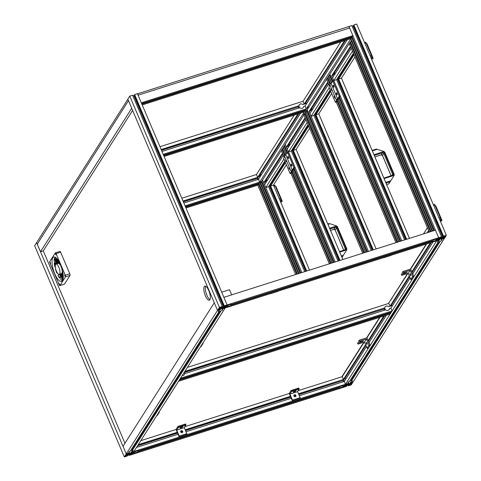 <?xml version="1.0" encoding="UTF-8"?>
<svg xmlns="http://www.w3.org/2000/svg" width="481" height="481" viewBox="0 0 481 481"><rect width="100%" height="100%" fill="white"/><g stroke="black" fill="none" stroke-linecap="round" stroke-linejoin="round"><path stroke-width="0.72" d="M200.793 346.771L202.723 343.735L200.793 346.771A0.673 0.613 32.5 0 0 201.106 346.53L203.036 343.494A0.673 0.613 32.5 0 0 203.078 342.941L203.024 342.821M202.723 343.735A0.673 0.613 32.5 0 0 203.036 343.494M180.519 378.204L392.075 311.003L391.36 312.121L179.81 379.329L180.519 378.204M392.075 311.003L390.879 308.183L389.454 308.64A2.405 2.183 32.5 0 1 385.618 309.854L184.59 373.713A2.405 2.183 32.5 0 1 182.197 375.571A2.393 2.171 32.5 0 0 184.247 372.348M390.861 312.915L179.305 380.116L178.589 381.241L390.145 314.039L390.861 312.915L390.626 312.355M409.307 275.914L390.007 306.259L388.846 303.391L187.404 367.382M392.262 306.012L392.087 305.597L388.636 306.698A2.393 2.171 32.5 0 0 385.095 306.974A2.393 2.171 32.5 0 0 389.135 309.542L389.027 309.71A2.405 2.183 32.5 0 0 389.033 309.698L389.015 309.734M184.86 371.386L384.776 307.876A2.405 2.183 32.5 0 1 388.612 306.662L390.043 306.205M184.638 371.729L384.776 307.876M184.325 372.486L384.169 309A2.405 2.183 32.5 0 0 384.517 310.203M384.355 308.291L384.169 309M224.519 307.269L224.687 307.654L225.896 306.836L225.186 307.972L225.902 306.848L227.327 306.391A2.405 0.613 157 0 0 228.956 306.241A2.405 0.613 157 0 0 231.163 305.176L432.191 241.312A2.405 0.613 157 0 0 433.814 241.167A2.405 0.613 157 0 0 436.026 240.097L437.451 239.64L436.742 240.765L439.58 239.863L436.742 240.765L345.484 384.271L133.928 451.473L225.186 307.972L436.742 240.765L437.451 239.634L438.323 239.352M224.687 307.654L223.557 307.539L223.978 306.878L225.866 305.802L225.523 306.337L226.401 306.054L227.116 304.93L223.887 297.324L435.443 230.116L438.672 237.728L441.51 236.826L439.947 237.602L442.748 237.187L444.63 236.111L443.284 236.538L443.506 236.195L446.35 235.293L356.68 24.05L353.842 24.952L353.619 25.301L443.284 236.538M227.327 306.391L227.327 306.379A2.393 0.607 157 0 0 229.852 305.898A2.393 0.607 157 0 0 231.704 304.455L432.696 240.524A2.405 0.613 157 0 1 434.902 239.454A2.405 0.613 157 0 1 436.526 239.31L437.957 238.853L438.672 237.728L349.008 26.491L351.845 25.589L441.51 236.826M436.514 239.297L436.526 239.322A2.393 0.607 157 0 0 434 239.803A2.393 0.607 157 0 0 432.154 241.246A2.393 0.607 157 0 0 433.7 241.197A2.393 0.607 157 0 0 436.039 240.079L436.026 240.097M231.668 304.383A2.405 0.613 157 0 0 230.038 304.533A2.405 0.613 157 0 0 227.832 305.603L226.401 306.054L227.116 304.93L438.672 237.728L437.957 238.853L439.171 238.041L440.295 238.161L439.766 238.558M183.862 203.03L258.489 179.323L259.68 182.137L351.653 37.512L351.419 36.953L433.652 230.688M434.391 230.453L352.158 36.718L352.874 35.6L141.318 102.802L138.083 95.19L349.639 27.988L352.874 35.6M432.599 231.018L350.938 38.636L142.226 104.936M351.653 37.512L141.889 104.149M352.158 36.718L141.654 103.589M366.45 346.603L344.288 381.457L345.484 384.271L344.769 385.395L345.484 384.271L344.288 381.457L299.308 395.743M291.276 398.292L186.099 431.704M178.066 434.259L136.472 447.468M128.655 453.902L128.475 453.481L128.619 453.799L130.537 453.192L131.409 451.827A2.393 0.607 157 0 0 133.135 450.432A2.405 0.613 157 0 1 133.093 450.685A2.405 0.613 157 0 1 131.445 451.809L131.085 452.374L133.928 451.473L133.213 452.597L133.928 451.473L131.085 452.374L130.868 452.723L132.209 452.296L128.655 453.902L127.525 453.781L129.088 453.012L126.25 453.914L123.022 446.302L214.279 302.796L217.508 310.407L219.438 307.371L222.282 306.469L220.719 307.245L223.515 306.83L225.397 305.754L224.056 306.181L224.278 305.832L227.116 304.93L137.452 93.693L134.608 94.595L224.278 305.832M440.247 241.312L351.641 380.651A2.405 0.613 157 0 1 352.375 380.784A2.405 0.613 157 0 1 350.679 382.167L350.318 382.732L353.156 381.83L351.226 384.872L348.388 385.774L349.952 384.998L348.827 384.878L345.268 386.483L346.609 386.057L346.392 386.405L343.548 387.307L344.258 386.171L345.142 385.906L344.805 386.435L347.108 384.704L345.983 384.584L345.641 385.119L343.338 385.846A2.405 0.613 157 0 0 341.714 385.996A2.405 0.613 157 0 0 339.502 387.067L138.474 450.925A2.405 0.613 157 0 0 136.851 451.076A2.405 0.613 157 0 0 134.644 452.146L132.335 452.874L132.672 452.344L130.79 453.421L130.369 454.082L131.493 454.196L132.708 453.391L131.992 454.509L132.708 453.379L134.139 452.934A2.405 0.613 157 0 0 135.762 452.783A2.405 0.613 157 0 0 137.975 451.713L339.003 387.854A2.405 0.613 157 0 0 340.626 387.71A2.405 0.613 157 0 0 342.833 386.64L344.264 386.183L343.548 387.307L129.155 455.411L130.718 454.641L129.593 454.521L126.034 456.126L127.381 455.699L127.158 456.048L124.32 456.95L217.508 310.407L127.844 99.17L129.774 96.128L219.438 307.371M343.404 381.734L342.839 379.948M298.569 394.005L343.446 379.473L342.25 376.659L298.184 390.656M342.917 380.579L298.815 394.588M295.599 395.61L293.999 396.116M290.789 397.138L185.606 430.549M182.383 431.571L180.784 432.082M177.573 433.098L137.518 445.827M295.015 395.135L293.873 395.502M290.542 396.56L185.359 429.972M181.806 431.102L180.664 431.463M177.327 432.521L138.041 445.003M365.891 345.286L344.324 379.196L298.467 393.765M290.44 396.314L185.257 429.725M177.224 432.281L138.263 444.654M292.472 401.112L292.46 400.132L289.887 394.071L297.565 391.63L300.138 397.691L300.15 398.671L292.472 401.112L289.243 393.5L184.969 426.623M179.263 437.073L179.245 436.093L176.677 430.032L184.349 427.597L187.025 434.493L179.263 437.073L176.028 429.461L140.807 440.65M130.579 453.751L134.139 452.934A2.393 0.607 157 0 0 136.664 452.441A2.393 0.607 157 0 0 138.51 450.992A2.393 0.607 157 0 0 136.965 451.046A2.393 0.607 157 0 0 134.626 452.158L134.62 452.152M163.185 154.323L306.277 108.868L305.561 109.993L163.522 155.11M306.277 108.868L305.08 106.054L347.198 39.821M161.989 151.509L299.819 107.726A2.405 2.183 32.5 0 0 303.649 106.505L305.08 106.054M304.822 110.227L305.062 110.78L304.347 111.905L164.093 156.457M344.57 40.657L304.208 104.13L303.048 101.257L340.825 41.847M347.162 39.833L306.451 103.854L306.289 103.469L302.832 104.563A2.393 2.171 32.5 0 0 299.296 104.84A2.393 2.171 32.5 0 0 300.15 107.96A2.393 2.171 32.5 0 0 303.337 107.413L303.228 107.582A2.405 2.183 32.5 0 0 303.234 107.57M163.756 155.67L305.062 110.78M159.957 146.711L303.048 101.257M161.153 149.531L298.978 105.748A2.405 2.183 32.5 0 1 302.814 104.527L304.239 104.076M161.255 149.771L298.978 105.748M161.502 150.349L298.37 106.872A2.405 2.183 32.5 0 0 298.719 108.075M298.557 106.157L298.37 106.872M181.824 198.232L256.451 174.531L257.648 177.345L183.123 201.292M183.02 201.052L257.648 177.345L297.973 113.931M257.04 177.814L257.606 179.605M185.059 205.844L259.68 182.137L258.964 183.261L185.389 206.638M296.723 274.182L258.231 183.495L258.465 184.055L257.75 185.179L185.961 207.978M254.696 178.559L255.363 179.004L257.113 178.445M183.369 201.87L252.17 180.014L252.687 179.197M255.363 179.004L252.17 180.014M185.63 207.191L258.465 184.055M131.331 453.811L131.493 454.196M132.618 110.414L43.29 250.878L124.952 443.26M36.652 242.652L126.25 453.914L129.088 453.012L129.449 452.447A2.405 0.613 157 0 1 128.716 452.308A2.405 0.613 157 0 1 130.417 450.925L219.023 311.592A2.405 0.613 157 0 1 218.29 311.454A2.405 0.613 157 0 1 219.991 310.071L220.346 309.505L217.508 310.407L220.346 309.505L220.454 308.886M36.586 242.671L34.65 245.707L124.32 456.95M129.197 454.647L129.377 455.068M128.872 454.749L129.155 455.411M127.453 455.008L125.571 456.078L126.75 454.226L127.874 454.347L127.453 455.008L127.14 454.268M128.355 454.455L129.912 453.878L128.355 454.455M134.608 94.595L134.391 94.943L224.056 306.181M134.506 95.214L133.85 95.587L223.515 306.83M221.663 306.938L221.843 307.359M133.85 95.587L132.894 95.893M129.774 96.128L132.612 95.226L222.282 306.469M222.553 308.495L223.905 308.099L222.781 307.978L221.11 308.513L219.228 309.584L220.569 309.157M128.619 453.799L129.485 452.435A2.393 0.607 157 0 1 128.728 452.302A2.393 0.607 157 0 1 130.694 450.805A2.393 0.607 157 0 1 133.135 450.432A2.405 0.613 157 0 0 132.413 450.294L221.019 310.954A2.405 0.613 157 0 0 222.667 309.824A2.405 0.613 157 0 0 222.721 309.572A2.405 0.613 157 0 0 221.981 309.439L222.342 308.874L225.186 307.972L222.565 308.525M220.647 308.465L218.759 309.536L219.937 307.684L221.068 307.804L220.647 308.465L220.328 307.726M221.543 307.912L223.1 307.335L221.543 307.912M40.452 251.779L37.217 244.168L128.475 100.667L131.71 108.279L40.452 251.779L43.29 250.878M219.811 311.411L132.041 449.422L132.413 450.294M132.395 448.869L131.98 448.466M205.393 295.797A7.407 2.483 72.4 0 1 204.828 286.111A7.407 2.483 72.4 0 1 209.433 292.412A7.407 2.483 72.4 0 1 209.313 300.222A7.407 2.483 72.4 0 1 205.393 295.797M58.009 262.794A13.462 4.515 72.4 0 1 57.81 261.039M62.368 275.565A13.462 4.515 72.4 0 1 61.364 273.677M209.95 299.615A7.407 2.483 72.4 0 1 206.908 295.316A7.407 2.483 72.4 0 1 205.7 286.237M298.851 113.648L258.525 177.068L257.648 177.345L256.451 174.531L294.234 115.115M305.086 103.848L345.442 40.38M259.043 176.25L260.107 176.774M300.601 113.095L258.489 179.323L259.68 182.137L261.983 181.409M260.011 175.475L259.938 174.952L261.339 174.789L300.565 113.107M260.095 176.749L260.461 176.172M432.996 241.955L412.728 273.827M410.143 277.892L390.879 308.183M386.405 315.223L369.035 342.538M440.253 241.312A2.405 0.613 157 0 0 441.949 239.929A2.405 0.613 157 0 0 441.215 239.797L441.576 239.231L444.414 238.329L441.576 239.231L443.139 238.456L440.337 238.871L438.456 239.947L439.802 239.52L439.219 240.428A2.405 0.613 157 0 0 437.572 241.558A2.405 0.613 157 0 0 437.518 241.811A2.405 0.613 157 0 0 438.257 241.949L349.645 381.283A2.405 0.613 157 0 0 348.003 382.413A2.405 0.613 157 0 0 347.949 382.666A2.405 0.613 157 0 0 348.683 382.804L348.322 383.369L345.484 384.271L348.322 383.369L346.759 384.145L347.883 384.259L351.443 382.654L350.096 383.08L350.318 382.732L353.156 381.83L446.35 235.293M345.905 378.908L344.841 378.379M365.608 344.624L343.446 379.473L342.25 376.659L364.207 342.135M432.96 241.967L412.716 273.797M410.131 277.862L392.249 305.982M386.363 315.235L369.023 342.514M366.438 346.579L345.893 378.878M431.247 242.514L412.169 272.505M409.584 276.569L390.885 305.982M384.65 315.783L368.47 341.221M430.369 242.791L411.892 271.849M383.772 316.059L368.193 340.56M426.623 243.981L410.696 269.029L413.925 276.641L413.57 276.755A0.673 0.613 -147.5 0 1 412.71 276.347L410.78 279.383L408.207 273.328L410.137 270.286L412.71 276.347M407.9 273.424L389.736 301.539M380.032 317.25L366.997 337.746L370.226 345.358L369.871 345.472A0.673 0.613 -147.5 0 1 369.011 345.063L367.081 348.1L364.508 342.039L366.444 339.003L369.011 345.063M439.039 241.769L351.274 379.786L351.641 380.651M351.623 379.226L351.208 378.83M429.25 232.082L349.248 43.597L349.958 42.472L350.697 42.238M430.303 231.752L349.958 42.472M431.042 231.517L350.463 41.685L351.689 40.398M432.094 231.181L351.178 40.56M354.93 56.986L341.456 78.175L338.612 79.076L338.245 78.205L353.649 53.98M354.022 54.846L338.612 79.076M333.778 80.61L332.581 77.796L351.28 48.395L352.477 51.208L333.778 80.61L336.616 79.708L353.385 53.343M332.774 81.055L329.834 74.122L349.248 43.597L350.439 46.41L331.74 75.818L332.618 75.541L350.721 47.072M338.762 77.387L338.251 77.146M333.141 74.723L334.205 75.246M401.779 240.813L331.74 75.818M351.268 48.365L335.437 73.262L334.036 73.809L334.632 74.525L334.193 75.222M335.107 73.827A2.405 0.613 -23 0 1 334.89 73.87L334.133 73.316M413.78 264.183L413.413 264.297L413.78 264.183M427.236 232.726L428.607 230.567L427.417 227.754L423.496 233.91M428.114 232.443L428.89 231.229M414.82 262.542A2.405 0.613 157 0 0 414.412 263.161A2.405 0.613 157 0 0 414.418 263.173M398.941 241.715L338.305 98.87M331.559 82.966L328.613 76.04L329.329 74.916L330.068 74.681M399.988 241.378L339.021 97.745M332.269 81.842L329.329 74.916M411.483 267.334L411.844 267.22M412.007 266.51L412.464 266.252M400.727 241.143L339.526 96.958M404.617 239.911L336.616 79.708M405.573 239.604L337.265 78.686M335.167 73.731L334.938 73.196M406.289 239.376L337.758 77.922M406.613 239.273L337.975 77.573M409.457 238.372L341.456 78.175M395.923 242.671L336.225 102.032M330.146 89.887L313.937 115.374L311.099 116.276L309.902 113.462L328.601 84.061L329.503 86.195L326.563 79.263L327.278 78.138L328.018 77.904M396.975 242.34L336.971 100.974M329.876 84.253L327.278 78.138M397.715 242.105L337.47 100.18M330.543 83.85L327.783 77.351L328.673 76.172M398.767 241.769L338.185 99.056M331.439 83.153L328.493 76.226M411.363 267.526L411.724 267.412M340.181 95.929L339.273 96.212L337.596 98.858L336.183 99.729L329.719 84.512L331.132 83.634L332.81 80.994L333.718 80.706L340.181 95.929L336.315 102.002L335.407 102.291L328.95 87.067L330.062 85.317M336.183 99.729L337.091 99.651L335.407 102.291M332.81 80.994L339.273 96.212M331.451 88.588A1.1 0.367 -107.6 0 0 331.138 88.402A1.1 0.367 -107.6 0 0 331.223 89.839A1.1 0.367 -107.6 0 0 331.8 90.494A1.1 0.367 -107.6 0 0 331.902 89.658M334.68 96.2A1.1 0.367 -107.6 0 0 334.367 96.014A1.1 0.367 -107.6 0 0 334.451 97.451A1.1 0.367 -107.6 0 0 335.035 98.106A1.1 0.367 -107.6 0 0 335.137 97.264M333.273 86.616A1.1 0.367 -107.6 0 0 333.85 87.271A1.1 0.367 -107.6 0 0 333.874 86.111A1.1 0.367 -107.6 0 0 333.189 85.179A1.1 0.367 -107.6 0 0 333.273 86.616M336.502 94.222A1.1 0.367 -107.6 0 0 337.085 94.883A1.1 0.367 -107.6 0 0 337.103 93.723A1.1 0.367 -107.6 0 0 336.417 92.785A1.1 0.367 -107.6 0 0 336.502 94.222M331.132 83.634L337.596 98.858M391.095 299.849L390.734 299.964L391.095 299.849M392.141 298.208A2.405 0.613 157 0 0 391.732 298.827A2.405 0.613 157 0 0 391.738 298.845M331.692 93.53L318.771 113.841L315.933 114.743L315.566 113.871L330.411 90.524M330.784 91.39L315.933 114.743M367.4 251.731L307.149 109.794L326.563 79.263L327.759 82.083L309.061 111.484L309.938 111.207L328.042 82.738M316.083 113.053L315.566 112.813M311.965 110.221L311.52 110.913L310.455 110.389M368.452 251.401L309.061 111.484M329.238 87.752L311.099 116.276M328.589 84.031L312.752 108.928L311.351 109.476L311.953 110.191M312.422 109.5A2.405 0.613 -23 0 1 312.211 109.536L311.454 108.989M365.614 252.303L305.934 111.706L306.65 110.582L307.389 110.347M366.66 251.966L306.65 110.582M371.29 250.499L313.937 115.374M372.246 250.192L314.586 114.352M312.482 109.403L312.253 108.862M372.961 249.964L315.073 113.588M373.286 249.861L315.295 113.239M376.13 248.96L318.771 113.841M307.798 108.508L305.868 111.544L305.351 110.329L307.281 107.287L308.008 108.441M309.115 106.71L307.281 107.287M390.59 300.192L390.951 300.078M433.73 205.567L434.896 205.195L434.632 204.365A14.857 3.782 -23 0 1 434.644 204.401L440.752 218.783A14.857 3.782 -23 0 1 440.518 220.178L440.38 220.4A2.068 0.523 -23 0 1 440.5 220.364A2.068 0.523 -23 0 1 441.931 220.292A2.068 0.523 -23 0 1 440.482 221.47M434.896 205.195L440.734 218.753A14.857 3.782 -23 0 1 440.752 218.783M433.369 204.72L434.632 204.365M435.233 205.784A2.068 0.523 -23 0 1 435.828 205.904L441.931 220.292M364.899 43.416L366.065 43.043L365.8 42.214A14.857 3.782 -23 0 1 365.819 42.25L371.921 56.632A14.857 3.782 -23 0 1 371.693 58.027L371.548 58.249A2.068 0.523 -23 0 1 371.669 58.213A2.068 0.523 -23 0 1 373.106 58.141A2.068 0.523 -23 0 1 371.651 59.319M366.065 43.043L371.903 56.596A14.857 3.782 -23 0 1 371.921 56.632M364.538 42.562L365.8 42.214M366.402 43.633A2.068 0.523 -23 0 1 366.997 43.753L373.106 58.141M372.132 150.439L376.334 149.08L383.525 151.341A2.273 2.062 32.5 0 1 384.986 152.681L394.005 173.924A2.273 2.062 32.5 0 1 393.897 175.763L388.846 183.904L386.622 184.584M390.013 182.01L388.955 183.73M282.696 149.17L281.956 149.405L262.548 179.936L301.858 272.553M284.824 161.153L268.614 186.64L265.777 187.542L264.58 184.728L283.279 155.327L284.187 157.455L281.247 150.529L282.437 153.349L263.744 182.75L262.548 179.936L261.832 181.054L300.811 272.883M345.412 371.23L345.779 371.116L345.412 371.23M268.614 186.64L304.701 271.651M262.067 181.614L261.327 181.848L260.612 182.972L299.02 273.455M344.462 373.184L344.011 373.442M343.482 374.266L343.843 374.152M261.327 181.848L300.072 273.118M286.369 164.791L273.455 185.107L309.536 270.112M269.973 184.506L306.698 271.013M269.757 184.854L306.373 271.116M266.937 180.128L267.165 180.67M269.264 185.618L305.657 271.344M346.819 369.474A2.405 0.613 157 0 0 346.41 370.093A2.405 0.613 157 0 0 346.416 370.111M363.834 342.719A2.405 0.613 157 0 0 363.426 343.338A2.405 0.613 157 0 0 363.432 343.356M273.455 185.107L270.611 186.009L270.244 185.137L285.095 161.784M285.461 162.656L270.611 186.009M270.761 184.319L270.25 184.079M265.139 181.656L266.203 182.179M263.744 182.75L264.616 182.473L282.72 154.004M283.916 159.019L265.777 187.542M283.267 155.297L267.436 180.195L266.035 180.742L266.63 181.457L266.191 182.155M267.105 180.76A2.405 0.613 -23 0 1 266.889 180.802L266.137 180.255M285.221 155.116L282.461 148.617L283.177 147.493L286.117 154.419M292.869 170.322L332.173 262.921M292.153 171.446L331.12 263.257M281.956 149.405L284.554 155.519M291.648 172.24L330.387 263.492M290.909 173.298L329.335 263.822M305.381 113.504L304.641 113.738L285.227 144.264L335.185 261.965M362.662 253.234L303.926 114.863L305.122 117.677L286.423 147.084L285.227 144.264L284.511 145.388L287.452 152.321M294.204 168.224L334.139 262.301M367.141 337.518L366.69 337.776M284.746 145.947L284.012 146.182L286.953 153.108M293.705 169.011L333.399 262.536M284.012 146.182L283.297 147.306L286.237 154.233M292.989 170.136L332.347 262.866M309.608 128.253L296.134 149.441L342.863 259.524M292.658 148.839L340.025 260.431M292.436 149.188L339.7 260.534M289.616 144.462L289.845 144.997M291.949 149.952L338.985 260.762M308.062 124.609L291.3 150.974L338.029 261.063M368.097 335.564L368.458 335.449L368.097 335.564M287.494 152.261L293.951 167.478L292.274 170.124L285.81 154.9L287.494 152.261L288.396 151.972L294.859 167.19L290.993 173.268L290.091 173.557L283.628 158.333L284.74 156.584M294.859 167.19L293.951 167.478M292.274 170.124L290.861 170.995L291.769 170.917L290.091 173.557M291.678 164.712A1.1 0.367 -107.6 0 0 291.101 164.051A1.1 0.367 -107.6 0 0 291.077 165.211A1.1 0.367 -107.6 0 0 291.763 166.149A1.1 0.367 -107.6 0 0 291.678 164.712M288.45 157.101A1.1 0.367 -107.6 0 0 287.866 156.439A1.1 0.367 -107.6 0 0 287.848 157.6A1.1 0.367 -107.6 0 0 288.534 158.538A1.1 0.367 -107.6 0 0 288.45 157.101M289.364 167.466A1.1 0.367 -107.6 0 0 289.045 167.28A1.1 0.367 -107.6 0 0 289.027 168.44A1.1 0.367 -107.6 0 0 289.712 169.372A1.1 0.367 -107.6 0 0 289.815 168.53M286.129 159.854A1.1 0.367 -107.6 0 0 285.816 159.668A1.1 0.367 -107.6 0 0 285.798 160.828A1.1 0.367 -107.6 0 0 286.484 161.76A1.1 0.367 -107.6 0 0 286.586 160.925M290.861 170.995L284.397 155.778L285.81 154.9M296.134 149.441L293.296 150.343L292.923 149.471L308.333 125.246M308.7 126.112L293.296 150.343M288.456 151.876L287.265 149.062L305.958 119.655L307.155 122.475L288.456 151.876L291.3 150.974M293.446 148.653L292.929 148.413M287.818 145.99L288.883 146.513M286.423 147.084L287.301 146.801L305.399 118.338M305.952 119.631L290.115 144.528L288.714 145.076L289.309 145.791L288.871 146.489M289.784 145.094A2.405 0.613 -23 0 1 289.574 145.136L288.816 144.583M369.504 333.808A2.405 0.613 157 0 0 369.089 334.427A2.405 0.613 157 0 0 369.101 334.439M364.448 252.669L305.14 112.951L305.856 111.826L365.5 252.339M304.641 113.738L363.714 252.904M305.79 111.664L303.86 114.7L303.343 113.486L305.273 110.45L306 111.598M280.742 202.279A2.068 0.523 157 0 0 282.191 201.094A2.068 0.523 157 0 0 280.639 201.208L280.778 200.986A14.857 3.782 157 0 0 281.012 199.591A14.857 3.782 157 0 0 280.994 199.555L274.891 185.173L273.629 185.522M281.012 199.591L274.904 185.209A14.857 3.782 157 0 0 274.891 185.173M282.191 201.094L276.088 186.712A2.068 0.523 157 0 0 275.493 186.592M327.958 224.405L330.068 223.737L336.159 225.829A2.273 2.062 -147.5 0 1 337.62 227.176L346.633 248.412A2.273 2.062 -147.5 0 1 346.524 250.258L341.955 257.383M330.068 223.737L327.771 223.978L328.968 223.569M342.015 257.527L342.646 256.499M438.329 239.364L437.993 239.893L439.874 238.823M443.915 238.017L445.093 236.159L442.791 237.897L443.915 238.017L443.512 237.061M442.31 237.782L440.758 238.36L442.31 237.782M352.128 26.251L353.733 25.571M441.071 237.716L440.897 237.301M442.748 237.187L353.078 25.944M443.506 236.195L353.842 24.952M295.671 274.519L257.75 185.179M350.727 384.553L351.906 382.702L350.024 383.778L349.603 384.439L350.727 384.553L350.324 383.604M349.122 384.325L347.565 384.902L349.122 384.325M297.462 273.948L258.964 183.261M345.484 384.271L342.135 376.389M298.509 273.617L256.427 174.477M347.883 384.259L347.709 383.838L347.847 384.163L348.719 382.792A2.393 0.607 157 0 1 347.961 382.66L347.931 382.605M348.388 385.774L348.106 385.107M348.605 385.425L348.43 385.004M341.889 376.773L363.84 342.25M366.636 337.86L379.671 317.364M388.486 303.505L407.539 273.539M410.329 269.15L426.262 244.095M127.796 99.242L128.433 100.739L37.265 244.101L36.628 242.598L127.862 99.218M137.506 93.831L348.821 26.545L349.459 28.042L138.269 95.13L137.632 93.633M303.337 107.413A2.393 2.171 32.5 0 0 303.643 106.469L305.116 106M389.135 309.542A2.393 2.171 32.5 0 0 389.442 308.598L390.915 308.129M255.429 179.154A2.393 0.607 157 0 0 252.236 180.165M261.201 175.054A2.393 0.607 157 0 0 260.251 176.04A2.393 0.607 157 0 0 260.486 176.178M224.344 306.668L227.814 305.621A2.393 0.607 157 0 1 230.152 304.503A2.393 0.607 157 0 1 231.704 304.455M227.333 306.379L223.875 307.473L224.362 306.716M436.526 239.322L439.977 238.221L439.496 238.985L436.039 240.079M220.015 310.029L220.027 310.059A2.393 0.607 157 0 0 218.302 311.447A2.393 0.607 157 0 0 220.743 311.075A2.393 0.607 157 0 0 222.709 309.578A2.393 0.607 157 0 0 221.945 309.445L222.775 307.984M220.027 310.059L220.899 308.688L222.817 308.08M347.847 384.163L349.771 383.549L350.637 382.185A2.393 0.607 157 0 0 352.369 380.79A2.393 0.607 157 0 0 349.921 381.168A2.393 0.607 157 0 0 347.961 382.66M439.249 240.386L439.261 240.416A2.393 0.607 157 0 0 437.53 241.805A2.393 0.607 157 0 0 439.971 241.432A2.393 0.607 157 0 0 441.937 239.935A2.393 0.607 157 0 0 441.179 239.809L442.009 238.342M439.261 240.416L440.127 239.051L442.045 238.438M131.151 453.21L134.626 452.158M130.688 454.016L131.175 453.258M343.332 385.864A2.393 0.607 157 0 0 340.813 386.345A2.393 0.607 157 0 0 338.967 387.788A2.393 0.607 157 0 0 340.512 387.74A2.393 0.607 157 0 0 342.851 386.622L346.308 385.522L346.789 384.764L343.326 385.84M231.68 294.847L229.503 289.712L221.705 292.189M59.981 285.504A1.347 0.451 -107.6 0 1 59.878 285.588A1.347 0.451 -107.6 0 1 59.169 284.782L50.012 263.209A1.347 0.451 -107.6 0 1 49.808 261.532L55.285 252.922A1.347 0.451 72.4 0 1 55.381 252.838A1.347 0.451 72.4 0 1 56.097 253.643L65.254 275.216A1.347 0.451 72.4 0 1 65.458 276.894L59.981 285.504L64.514 284.061L69.992 275.451A1.347 0.451 72.4 0 0 69.787 273.773L60.63 252.2A1.347 0.451 72.4 0 0 59.915 251.395A1.347 0.451 72.4 0 0 59.812 251.479M50.216 263.017L50.162 262.133L50.571 263.414L50.216 263.017M54.744 273.755A12.789 4.287 -107.6 0 0 61.502 281.403A12.789 4.287 -107.6 0 0 61.718 267.911A12.789 4.287 -107.6 0 0 53.758 257.022A12.789 4.287 -107.6 0 0 54.744 273.755M55.652 254.461L55.598 253.583L56.006 254.864L55.652 254.461M59.307 284.439L59.253 283.556L59.662 284.842L59.307 284.439M64.743 275.89L64.694 275.006L65.103 276.292L64.743 275.89M57.401 272.992A9.271 3.108 72.4 0 1 57.287 273.04A9.271 3.108 72.4 0 1 56.86 273.082A12.789 4.287 -107.6 0 1 55.465 269.21A6.289 2.11 72.4 0 0 55.91 269.751M56.746 263.257A12.789 4.287 72.4 0 1 56.584 261.712M63.119 278.637A12.789 4.287 72.4 0 1 62.44 277.868M61.033 275.823A12.789 4.287 72.4 0 1 60.275 274.459M60.618 273.911A6.289 2.11 72.4 0 1 60.774 279.479A12.789 4.287 -107.6 0 0 62.428 280.651M55.441 264.748A6.289 2.11 72.4 0 1 54.515 262.909L54.209 263.005A12.789 4.287 -107.6 0 0 54.828 266.781A9.271 3.108 72.4 0 0 55.351 267.328M60.239 274.032A9.271 3.108 72.4 0 1 59.963 278.072L59.662 278.168A12.789 4.287 -107.6 0 1 57.87 275.24L58.171 275.144A6.289 2.11 72.4 0 0 58.586 275.21M57.071 263.738A6.289 2.11 72.4 0 1 54.744 258.177L54.437 258.273A12.789 4.287 -107.6 0 0 54.119 260.949A9.271 3.108 72.4 0 0 56.012 264.075A5.387 1.804 -107.6 0 0 56.415 271.128A5.387 1.804 -107.6 0 0 59.259 274.344A5.387 1.804 -107.6 0 0 59.355 268.663A5.387 1.804 -107.6 0 0 56 264.081L58.532 263.275M54.948 257.101A12.789 4.287 -107.6 0 0 54.912 257.155A9.271 3.108 72.4 0 0 57.6 263.57M61.261 273.707A9.271 3.108 72.4 0 1 62.752 280.032M60.961 273.803A9.271 3.108 72.4 0 1 62.482 280.567M55.333 265.151A6.289 2.11 72.4 0 1 54.209 263.005M62.386 270.28A6.289 2.11 72.4 0 0 62.007 270.268A5.387 1.804 -107.6 0 0 61.821 269.282A9.271 3.108 72.4 0 1 62.073 269.095M57.353 259.115A9.271 3.108 72.4 0 0 58.592 263.432A5.387 1.804 -107.6 0 1 59.025 263.678L59.325 263.582A6.289 2.11 72.4 0 1 58.76 261.159M59.025 263.678A6.289 2.11 72.4 0 1 58.369 260.528M59.933 274.128A9.271 3.108 72.4 0 1 59.662 278.168M59.133 274.368A6.289 2.11 72.4 0 1 58.441 275.276A6.289 2.11 72.4 0 1 57.87 275.24M63.053 273.725A6.289 2.11 72.4 0 0 62.067 272.468A5.387 1.804 -107.6 0 0 62.115 271.735L62.422 271.639A9.271 3.108 72.4 0 1 62.74 271.855M62.115 271.735A9.271 3.108 72.4 0 1 62.819 272.282M59.518 262.524A9.271 3.108 72.4 0 0 59.782 264.484A5.387 1.804 -107.6 0 1 60.251 265.193L60.552 265.097A6.289 2.11 72.4 0 1 60.51 264.646M60.251 265.193A6.289 2.11 72.4 0 1 60.191 263.919M56.77 263.835A6.289 2.11 72.4 0 1 54.437 258.273M63.161 278.373A6.289 2.11 72.4 0 0 61.502 273.617A5.387 1.804 -107.6 0 0 61.784 273.334L62.085 273.238A9.271 3.108 72.4 0 1 63.209 275.27M61.784 273.334A9.271 3.108 72.4 0 1 63.258 276.124M61.592 267.526L61.34 267.604A5.387 1.804 -107.6 0 0 60.967 266.624A9.271 3.108 72.4 0 1 61.045 265.975M61.34 267.604A6.289 2.11 72.4 0 1 61.484 267.189M58.285 263.354A6.289 2.11 72.4 0 1 56.572 258.243M57.985 263.45A6.289 2.11 72.4 0 1 56.199 257.894M295.719 396.47A1.1 0.998 32.5 0 0 293.915 395.322M289.243 393.5L291.173 390.464L291.324 390.812L299.002 388.377L298.851 388.023L291.173 390.464M293.951 396.019A1.1 0.998 32.5 0 0 295.863 396.296A1.1 0.998 32.5 0 0 294.011 395.117A1.1 0.998 32.5 0 0 293.951 396.019M297.565 391.63L299.104 389.213L299.002 388.377M289.887 394.071L291.426 391.654L291.324 390.812M295.923 390.638L295.442 391.396L293.434 392.141L293.939 391.269L295.845 390.458M270.43 293.711L278.192 291.131L270.208 293.669M157.095 415.488L159.031 412.445L157.095 415.488A0.673 0.613 32.5 0 0 157.407 415.247L159.343 412.211A0.673 0.613 32.5 0 0 159.379 411.658L159.325 411.532M159.031 412.445A0.673 0.613 32.5 0 0 159.343 412.211M182.509 432.431A1.1 0.998 32.5 0 0 180.7 431.283M176.028 429.461L177.964 426.425L178.108 426.779L185.786 424.338L185.636 423.989L177.964 426.425M180.736 431.98A1.1 0.998 32.5 0 0 182.654 432.257A1.1 0.998 32.5 0 0 180.796 431.078A1.1 0.998 32.5 0 0 180.736 431.98M184.349 427.597L185.888 425.18L185.786 424.338M176.677 430.032L178.21 427.615L178.108 426.779M182.708 426.605L182.227 427.362L180.225 428.108L180.73 427.23L182.636 426.425M383.64 257.744L391.408 255.164L383.423 257.702M370.226 345.358L367.941 348.509A0.673 0.613 -147.5 0 1 367.081 348.1M366.997 337.746L359.319 340.187L357.539 343.572L359.319 340.187M366.438 343.765A1.1 0.367 -107.6 0 0 367.021 344.42A1.1 0.367 -107.6 0 0 367.039 343.266A1.1 0.367 -107.6 0 0 366.354 342.328A1.1 0.367 -107.6 0 0 366.438 343.765M366.444 339.003L360.329 340.945A0.673 0.613 -147.5 0 1 359.469 340.536M364.508 342.039L358.399 343.981A0.673 0.613 -147.5 0 1 357.539 343.572M360.431 342.436L359.662 342.478L360.924 341.654L363.612 341.005L360.431 342.436L360.221 341.955M413.925 276.641L411.64 279.792A0.673 0.613 -147.5 0 1 410.78 279.383M410.696 269.029L403.018 271.47L401.238 274.861L403.018 271.47M410.137 275.054A1.1 0.367 -107.6 0 0 410.714 275.709A1.1 0.367 -107.6 0 0 410.738 274.549A1.1 0.367 -107.6 0 0 410.052 273.611A1.1 0.367 -107.6 0 0 410.137 275.054M410.137 270.286L404.028 272.228A0.673 0.613 -147.5 0 1 403.168 271.825M408.207 273.328L402.092 275.264A0.673 0.613 -147.5 0 1 401.238 274.861M404.124 273.725L403.361 273.761L404.623 272.937L407.311 272.288L404.124 273.725L403.92 273.238M439.496 219.144L440.734 218.753M438.882 217.713L440.055 217.34M370.665 56.992L371.903 56.596M370.057 55.562L371.224 55.189M381.126 154.888L381.241 154.852A0.98 0.89 -147.5 0 1 382.497 155.441L391.143 175.818M374.861 156.878L381.241 154.852L382.521 152.838L374.26 155.459M384.072 178.577L392.562 175.884A1.653 1.503 32.5 0 0 393.422 173.936L384.535 153A1.653 1.503 32.5 0 0 382.419 151.996L373.935 154.696M382.419 151.996L382.521 152.838A0.98 0.89 32.5 0 1 383.778 153.433L382.485 155.513L391.107 175.83M372.312 150.872L377.435 149.242M385.696 182.401L390.819 180.772M382.545 155.555L381.192 154.894L374.873 156.902M384.535 153L383.778 153.433L392.664 174.369L391.895 175.577M392.562 175.884L392.201 175.481L383.892 178.15M386.021 183.165L390.151 181.854M393.422 173.936L392.664 174.369A0.98 0.89 32.5 0 1 392.255 175.481M279.148 198.515L280.315 198.148M273.99 186.369L275.156 186.003M279.756 199.952L280.994 199.555M341.342 255.934L343.446 255.267M339.718 252.116L345.19 250.373A1.653 1.503 32.5 0 0 346.049 248.43L337.163 227.495A1.653 1.503 32.5 0 0 335.053 226.491L329.581 228.228M345.19 250.373L344.835 249.976L339.532 251.683M341.666 256.704L342.779 256.349M346.049 248.43L345.292 248.857L336.405 227.922A0.98 0.89 32.5 0 0 335.155 227.327L329.906 228.998M344.889 249.976A0.98 0.89 32.5 0 0 345.292 248.857L344.522 250.072M337.163 227.495L336.405 227.922L335.125 229.936L343.777 250.306M335.053 226.491L335.155 227.327L333.874 229.341A0.98 0.89 -147.5 0 1 335.125 229.936L343.735 250.324M333.754 229.377L330.507 230.411M335.173 230.044L333.82 229.383L330.513 230.435M56.097 253.643L60.63 252.2M65.254 275.216L69.787 273.773M65.458 276.894L69.992 275.451M300.24 398.533L292.562 400.968M300.138 397.691L292.46 400.132M291.426 391.654L299.104 389.213M295.442 391.396L295.094 390.59M187.025 434.493L179.347 436.934M186.923 433.658L179.245 436.093M178.21 427.615L185.888 425.18M182.227 427.362L181.884 426.551M369.871 345.472L367.941 348.509M358.399 343.981L360.329 340.945M362.349 341.829L362.115 341.276M413.57 276.755L411.64 279.792M402.092 275.264L404.028 272.228M406.042 273.112L405.814 272.565M372.12 150.421L376.334 149.08M386.634 184.608L388.846 183.904M383.88 178.126L392.61 175.174M339.526 251.659L345.238 249.669M259.896 175.21L260.251 176.04M432.154 241.246L431.95 240.759M338.967 387.788L338.762 387.301M55.381 252.838L59.915 251.395M59.878 285.588L64.412 284.145M59.56 262.951L59.175 263.071M62.728 273.244L62.193 273.412M61.508 273.629L59.259 274.344M270.376 293.753L278.054 291.312M383.591 257.786L391.263 255.351"/></g></svg>
